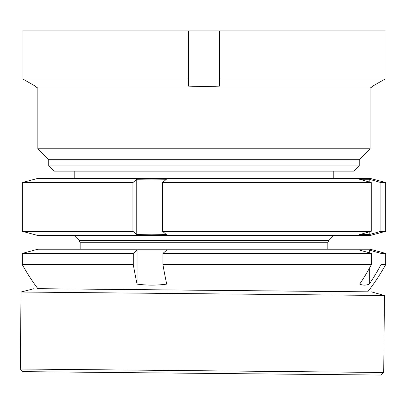 <?xml version="1.0" encoding="UTF-8"?>
<svg xmlns="http://www.w3.org/2000/svg" width="406" height="406" viewBox="0 0 406 406"><rect width="100%" height="100%" fill="white"/><g stroke="black" fill="none" stroke-linecap="round" stroke-linejoin="round"><path stroke-width="0.61" d="M359.224 159.695L359.224 165.927L48.745 165.927L48.745 159.695L359.224 159.695L370.125 148.794L370.125 88.046L37.844 88.046L35.246 86.549M370.125 148.794L37.844 148.794L48.745 159.695M359.224 165.927L354.032 171.119L53.937 171.119L48.745 165.927M372.718 86.133L385.03 79.053L219.56 79.053L219.56 86.133L203.985 86.549L188.409 86.133L188.409 79.053L22.939 79.053L35.246 86.133L22.939 79.053L22.939 30.937L188.409 30.937L188.409 79.053M385.03 79.053L385.03 30.937L188.409 30.937M219.56 30.937L219.56 79.053M20.3 369.018L22.873 371.637L381.097 375.063L383.716 372.49L384.452 295.497L21.036 292.026L20.3 369.018L383.716 372.49M40.23 288.707L367.674 291.858A207.674 207.674 0 0 0 385.7 264.59L381.001 264.59L381.001 253.405L369.293 250.121L369.293 252.816M37.859 288.676L367.694 291.828M369.293 268.462L369.293 284.114A121.069 37.362 -90 0 1 359.675 284.114A207.09 196.981 -90 0 0 371.388 264.59L162.928 264.59A207.09 63.909 -90 0 0 166.724 284.114A121.069 115.157 90 0 1 151.91 285.119A121.069 115.157 90 0 1 137.096 284.114A207.09 63.909 -90 0 1 133.295 264.59L22.269 264.59A207.674 207.674 0 0 0 37.905 288.737M381.001 253.405L385.7 253.405L370.125 249.233L37.844 249.233L22.269 253.405L22.269 264.59M133.295 264.59L133.295 253.405L137.096 250.121L166.724 250.121L162.928 253.405L371.388 253.405L359.675 250.121L369.293 250.121M133.295 253.405L22.269 253.405M369.293 284.114A207.09 196.981 -90 0 0 381.001 264.59M162.928 264.59L162.928 253.405M371.388 264.59L371.388 253.405M137.096 250.121L137.096 284.114M37.844 178.376L370.125 178.376L385.7 182.553L380.914 182.553L369.211 179.264L359.538 179.264L371.241 182.553L162.557 182.553L166.379 179.264L151.575 179.076L136.771 179.264L132.945 182.553L22.269 182.553L37.844 178.376M385.7 231.313L370.125 235.49L37.844 235.49L22.269 231.313L132.945 231.313L136.771 234.602L151.575 234.795L166.379 234.602L162.557 231.313L371.241 231.313L359.538 234.602L369.211 234.602L380.914 231.313L385.7 231.313L385.7 182.553M162.557 231.313L162.557 182.553M371.241 231.313L371.241 182.553M380.914 231.313L380.914 182.553M132.945 231.313L132.945 182.553M369.211 179.264L369.211 181.984M369.211 231.887L369.211 234.602M136.771 179.264L136.771 234.602M328.723 240.535L327.809 242.737L80.16 242.737L79.246 240.535L328.723 240.535L333.768 235.49M370.125 88.046L372.718 86.549M37.844 88.046L37.844 148.794M371.505 291.894L384.452 295.497M34.048 288.671L21.036 292.021M327.809 242.737L327.809 249.233M333.783 171.119L333.783 178.376M385.7 253.405L385.7 264.59M74.186 171.119L74.186 178.376M79.246 240.535L74.202 235.49M80.16 242.737L80.16 249.233M22.269 231.313L22.269 182.553"/></g></svg>
